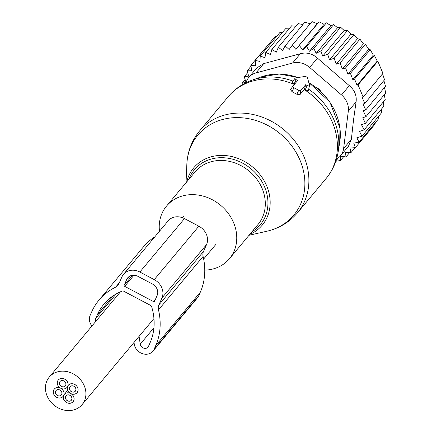 <?xml version="1.0" encoding="UTF-8"?>
<svg xmlns="http://www.w3.org/2000/svg" width="432" height="432" viewBox="0 0 432 432"><rect width="100%" height="100%" fill="white"/><g stroke="black" fill="none" stroke-linecap="round" stroke-linejoin="round"><path stroke-width="0.65" d="M300.926 90.396L305.683 84.699L307.228 85.514A1.825 0.902 23.8 0 0 309.517 85.45A1.825 0.902 23.8 0 0 309.506 85.174L307.53 77.976A1.825 0.902 23.8 0 0 304.76 76.513L295.65 77.857A1.825 0.902 23.8 0 0 295.115 78.133A1.825 0.902 23.8 0 0 296.141 79.661L297.686 80.476L292.928 86.173A1.825 0.902 23.8 0 0 292.907 86.2A1.825 0.902 23.8 0 0 293.933 87.728L298.733 90.261A1.825 0.902 23.8 0 0 300.926 90.396L299.986 94.592L304.463 89.24L305.23 89.732C307.573 90.866 308.642 90.909 308.443 89.856M204.773 270.13A41.013 35.3 -140.1 0 0 229.478 258.676A41.013 35.3 -140.1 0 0 236.488 233.431A41.013 35.3 -140.1 0 0 207.657 197.602A41.013 35.3 -140.1 0 0 166.514 206.107A41.013 35.3 -140.1 0 0 159.489 231.239M295.115 78.133L292.356 82.026L294.149 83.884L294.98 84.229M292.885 86.233L290.504 89.586L292.048 91.719L296.843 94.252L299.986 94.592M290.504 89.586L292.907 86.2M305.683 84.699L304.463 89.24M350.897 34.225L347.458 30.564L327.683 54.248L329.508 59.843L334.174 58.266L353.948 34.576L350.897 34.225L329.508 59.843M270.929 41.585L250.841 65.345L251.78 70.718L247.169 70.832L248.665 76.108L244.231 76.788L246.062 82.382L242.082 83.144L242.563 84.575M276.572 36.482L274.99 36.72L255.209 60.41L255.571 65.804L250.841 65.345M282.641 32.233L279.99 32.389L260.215 56.079L259.983 61.441L255.209 60.41M289.089 28.831L285.563 28.733L265.783 52.418L264.967 57.677L260.215 56.079M295.877 26.276L291.627 25.79L271.852 49.475L270.448 54.562L265.783 52.418M302.929 24.581L298.107 23.603L278.332 47.288L276.361 52.148L271.852 49.475M310.559 23.873L304.916 22.199L285.142 45.889L282.625 50.458L278.332 47.288M347.458 30.564L344.115 30.467L340.643 27.238L337.581 27.686L333.59 24.651L330.869 25.607L326.398 22.837L324.07 24.273L319.156 21.811L317.266 23.69L311.963 21.6L292.189 45.29L289.148 49.513L285.142 45.889M377.249 61.036L357.026 85.255L358.058 84.888L363.15 97.065L382.93 73.375L377.838 61.198L377.249 61.036L374.339 55.328L373.334 55.058L370.202 49.669L368.728 49.313L365.375 44.221L363.409 43.81L359.942 39.161L357.448 38.745L353.948 34.576M382.563 73.818L384.556 79.753L364.775 103.442L362.119 97.427L363.15 97.065M383.881 80.557L385.517 86.27L365.737 109.955L363.031 104.058L364.775 103.442M384.458 87.534L385.76 92.956L365.985 116.645L363.226 110.84L365.737 109.955M384.264 94.748L385.236 99.625L365.456 123.314L362.729 117.779L365.985 116.645M344.115 30.467L322.709 56.111L327.683 54.248M245.117 79.504L242.082 83.144M247.682 72.657L244.231 76.788M250.997 66.247L247.169 70.832M317.266 23.69L295.861 49.329L319.156 21.811M324.07 24.273L302.659 49.912L306.617 46.521L326.398 22.837M330.869 25.607L309.458 51.251L313.81 48.341L333.59 24.651M337.581 27.686L316.17 53.325L320.863 50.927L340.643 27.238M357.448 38.745L336.188 64.211L340.162 62.851L359.942 39.161M363.409 43.81L342.344 69.039L345.595 67.905L365.375 44.221M368.728 49.313L347.917 74.239L350.428 73.359L370.202 49.669M373.334 55.058L352.814 79.634L354.559 79.018L374.339 55.328M377.838 61.198L358.058 84.888M336.355 159.597L340.421 160.596L343.742 156.622M365.456 123.314L361.481 124.681L364.127 129.875L359.462 131.447L361.973 136.226L356.848 137.732L359.035 142.182L353.738 143.122L355.363 147.668L349.947 148.036L350.995 152.609L345.53 152.404L345.994 156.935L340.551 156.168L340.421 160.596M340.486 155.844A18.23 15.687 39.9 0 0 343.602 148.57L348.316 111.181L356.092 101.866L353.538 119.821L351.378 139.255L348.413 146.351L340.486 155.844A18.23 15.687 39.9 0 1 336.506 159.1M335.475 162.194L337.424 159.862M345.994 156.935L349.645 152.561M350.995 152.609L355.104 147.685M355.363 147.668L375.143 123.979L375.149 122.893M359.035 142.182L378.815 118.498L378.632 116.273M361.973 136.226L381.748 112.536L381.326 109.274M364.127 129.875L383.902 106.186L383.233 102.028M348.316 111.181A18.23 15.687 -140.1 0 0 341.534 94.954L309.668 67.446A18.23 15.687 -140.1 0 0 292.561 63.04L255.987 72.916L263.763 63.607L300.337 53.725C306.601 52.078 312.309 53.546 317.444 58.131L349.304 85.644C354.586 90.05 356.848 95.456 356.092 101.866M321.014 91.649L320.371 90.769A9.115 7.846 -140.1 0 0 316.802 87.685L315.684 87.097M255.987 72.916A18.23 15.687 -140.1 0 0 248.778 77.458A18.23 15.687 -140.1 0 0 246.067 82.69M263.763 63.607L256.705 67.97L248.778 77.458M357.026 85.255L354.559 79.018M352.814 79.634L350.428 73.359M347.917 74.239L345.595 67.905M342.344 69.039L340.162 62.851M336.188 64.211L334.174 58.266M322.709 56.111L320.863 50.927M316.17 53.325L313.81 48.341M309.458 51.251L306.617 46.521M302.659 49.912L299.376 45.5M295.861 49.329L292.189 45.29M119.399 282.641L115.592 287.199A9.115 7.846 -140.1 0 0 117.887 285.417A9.115 7.846 -140.1 0 0 118.886 283.797L121.948 276.863A14.58 12.55 -140.1 0 1 123.552 274.277A14.58 12.55 -140.1 0 1 139.865 272.025L154.267 279.628A14.58 12.55 -140.1 0 1 161.946 297.983L158.884 304.916A9.115 7.846 -140.1 0 0 158.495 309.852A66.074 56.873 -140.1 0 1 155.704 345.632L154.105 349.261A10.935 9.412 -140.1 0 1 152.901 351.2A10.935 9.412 -140.1 0 1 142.047 353.511A10.935 9.412 -140.1 0 1 134.271 344.153L134.017 342.43M152.901 351.2L197.5 297.783A10.935 9.412 -140.1 0 0 198.704 295.839L200.308 292.216A66.074 56.873 -140.1 0 0 203.099 256.435A9.115 7.846 -140.1 0 1 203.483 251.5L206.545 244.566A14.58 12.55 -140.1 0 0 198.866 226.206L154.267 279.628M113.135 295.85L97.308 314.804A59.697 51.381 -140.1 0 1 103.88 304.209A59.697 51.381 -140.1 0 1 122.213 291.071A1.825 1.571 -140.1 0 1 123.692 291.195L150.601 305.397A1.825 1.571 -140.1 0 1 151.605 306.59A59.697 51.381 -140.1 0 1 150.104 342.679L148.505 346.302A4.558 3.92 -140.1 0 1 148.003 347.112A4.558 3.92 -140.1 0 1 143.478 348.073A4.558 3.92 -140.1 0 1 140.238 344.174L139.093 336.355M97.308 314.804L95.71 318.427A4.558 3.92 -140.1 0 0 95.704 321.489M124.67 286.346L153.463 301.547A0.913 0.783 -140.1 0 0 154.586 301.244L157.145 295.45A9.115 7.846 -140.1 0 0 152.345 283.975L137.948 276.372A9.115 7.846 -140.1 0 0 127.753 277.781A9.115 7.846 -140.1 0 0 126.749 279.396L124.189 285.196A0.913 0.783 -140.1 0 0 124.67 286.346L133.936 275.243M115.592 287.199A66.074 56.873 -140.1 0 0 98.982 300.116A66.074 56.873 -140.1 0 0 91.714 311.845L90.11 315.468A10.935 9.412 -140.1 0 0 91.94 325.998M154.883 236.758A66.074 56.873 -140.1 0 0 143.586 246.699L98.982 300.116M198.866 226.206L184.469 218.603A14.58 12.55 -140.1 0 0 168.156 220.855L123.552 274.277M73.197 373.837A21.416 18.436 39.9 0 1 82.118 404.595A21.416 18.436 39.9 0 1 58.158 407.905A21.416 18.436 39.9 0 1 49.237 377.141A21.416 18.436 39.9 0 1 73.197 373.837M71.307 393.844A5.74 4.941 39.9 0 1 73.084 401.717A5.74 4.941 39.9 0 1 66.371 402.44A5.74 4.941 39.9 0 1 63.423 395.971A5.74 4.941 39.9 0 1 63.083 396.441A5.74 4.941 39.9 0 1 55.512 396.554A5.74 4.941 39.9 0 1 54.27 389.081A5.74 4.941 39.9 0 1 60.043 387.893A5.74 4.941 39.9 0 1 58.271 380.02A5.74 4.941 39.9 0 1 64.984 379.296A5.74 4.941 39.9 0 1 67.932 385.765A5.74 4.941 39.9 0 1 68.267 385.295A5.74 4.941 39.9 0 1 75.843 385.182A5.74 4.941 39.9 0 1 77.085 392.656A5.74 4.941 39.9 0 1 71.307 393.844L71.334 393.811M63.423 395.971L63.05 396.409A5.697 4.903 39.9 0 1 56.678 397.289A5.697 4.903 39.9 0 1 54.302 389.108A5.697 4.903 39.9 0 1 60.674 388.228A5.697 4.903 39.9 0 1 57.424 381.807A5.697 4.903 39.9 0 1 58.304 380.047A5.697 4.903 39.9 0 1 64.886 379.285A5.697 4.903 39.9 0 1 67.932 385.587A5.697 4.903 39.9 0 1 67.678 386.338A5.697 4.903 39.9 0 1 67.052 387.347A5.697 4.903 39.9 0 1 60.674 388.228A5.697 4.903 39.9 0 1 63.677 395.399A5.697 4.903 39.9 0 1 63.05 396.409M67.932 385.765L68.666 384.88M61.463 386.451A3.461 2.981 39.9 0 1 60.021 381.478A3.461 2.981 39.9 0 1 63.893 380.943A3.461 2.981 39.9 0 1 65.335 385.916A3.461 2.981 39.9 0 1 61.463 386.451M61.479 386.419A3.418 2.943 39.9 0 1 60.053 381.51A3.418 2.943 39.9 0 1 63.877 380.981A3.418 2.943 39.9 0 1 65.302 385.889A3.418 2.943 39.9 0 1 61.479 386.419M57.461 395.512A3.461 2.981 39.9 0 1 56.02 390.539A3.461 2.981 39.9 0 1 59.891 390.004A3.461 2.981 39.9 0 1 61.333 394.978A3.461 2.981 39.9 0 1 57.461 395.512M57.478 395.48A3.418 2.943 39.9 0 1 56.052 390.566A3.418 2.943 39.9 0 1 59.875 390.042A3.418 2.943 39.9 0 1 61.301 394.951A3.418 2.943 39.9 0 1 57.478 395.48M65.124 393.633A5.697 4.903 39.9 0 1 70.675 393.509A5.697 4.903 39.9 0 1 73.046 401.69A5.697 4.903 39.9 0 1 72.23 402.44A5.697 4.903 39.9 0 1 65.567 401.83A5.697 4.903 39.9 0 1 63.677 395.399A5.697 4.903 39.9 0 1 64.303 394.389A5.697 4.903 39.9 0 1 65.124 393.633M68.186 401.085A3.461 2.981 39.9 0 1 66.015 395.82A3.461 2.981 39.9 0 1 69.163 394.988A3.461 2.981 39.9 0 1 71.334 400.259A3.461 2.981 39.9 0 1 68.186 401.085M67.473 400.756A3.418 2.943 39.9 0 1 66.053 395.847A3.418 2.943 39.9 0 1 69.876 395.318A3.418 2.943 39.9 0 1 71.302 400.226A3.418 2.943 39.9 0 1 67.473 400.756M72.187 392.024A3.461 2.981 39.9 0 1 70.016 386.759A3.461 2.981 39.9 0 1 73.165 385.927A3.461 2.981 39.9 0 1 75.335 391.198A3.461 2.981 39.9 0 1 72.187 392.024M71.474 391.694A3.418 2.943 39.9 0 1 70.054 386.786A3.418 2.943 39.9 0 1 73.877 386.262A3.418 2.943 39.9 0 1 75.298 391.171A3.418 2.943 39.9 0 1 71.474 391.694M69.925 393.044A5.697 4.903 39.9 0 1 67.678 386.338A5.697 4.903 39.9 0 1 68.305 385.328A5.697 4.903 39.9 0 1 75.427 384.912A5.697 4.903 39.9 0 1 77.047 392.629A5.697 4.903 39.9 0 1 70.675 393.509A5.697 4.903 39.9 0 1 69.925 393.044M304.457 176.683A62.462 53.762 -140.1 0 0 243.535 117.936A62.462 53.762 -140.1 0 0 186.845 164.322C187.461 151.708 191.716 140.567 199.622 130.901A63.796 54.913 -140.1 0 1 263.623 117.677A63.796 54.913 -140.1 0 1 308.47 173.416A63.796 54.913 -140.1 0 1 297.567 212.684C289.467 222.183 279.266 228.361 266.965 231.217A62.462 53.762 -140.1 0 0 304.457 176.683M186.732 181.894A44.658 38.437 39.9 0 1 230.008 156.179A44.658 38.437 39.9 0 1 269.876 197.635A44.658 38.437 39.9 0 1 249.696 234.463M251.926 231.795A42.903 36.931 -140.1 0 0 267.656 198.277A42.903 36.931 -140.1 0 0 231.557 158.922A42.903 36.931 -140.1 0 0 188.962 179.221M297.567 212.684L326.079 178.535A63.796 54.913 -140.1 0 0 336.982 139.266A63.796 54.913 -140.1 0 0 304.166 89.591M229.478 258.676L258.023 224.489A41.013 35.3 -140.1 0 0 265.032 199.244A41.013 35.3 -140.1 0 0 236.201 163.415A41.013 35.3 -140.1 0 0 195.059 171.92L166.514 206.107M326.079 178.535C332.462 170.802 336.485 161.946 338.148 151.978A62.867 54.113 -140.1 0 0 338.418 136.474A62.867 54.113 -140.1 0 0 308.691 89.24M338.148 151.978L339.703 142.479A57.375 49.388 -140.1 0 0 339.946 128.331A57.375 49.388 -140.1 0 0 308.821 82.674M297.826 77.539A57.375 49.388 -140.1 0 0 261.176 76.918L279.272 74.023L298.091 77.501M293.015 81.097A62.867 54.113 -140.1 0 0 252.11 80.141C242.595 83.554 234.603 89.095 228.134 96.757L199.622 130.901M296.141 79.661L294.149 83.884M307.228 85.514L305.23 89.732M294.37 84.445A63.796 54.913 -140.1 0 0 228.134 96.757M298.733 90.261L296.843 94.252M293.933 87.728L292.048 91.719M343.602 148.57L351.378 139.255M292.561 63.04L300.337 53.725M341.534 94.954L349.304 85.644M309.668 67.446L317.444 58.131M203.483 251.5L158.884 304.916M206.545 244.566L161.946 297.983M116.105 294.003L95.71 318.427M153.927 327.785L140.238 344.174M155.558 299.041L153.463 301.547M203.099 256.435L158.495 309.852M200.308 292.216L155.704 345.632M198.704 295.839L154.105 349.261M184.469 218.603L139.865 272.025M129.163 276.507L126.749 279.396M132.457 275.297L124.189 285.196M186.046 182.709L186.845 164.322M249.01 235.283L266.965 231.217M308.761 82.458L329.924 102.098L339.957 128.126L339.703 142.479M261.176 76.918L252.11 80.141M309.517 85.45L308.48 90.202M82.118 404.595L153.949 318.562M203.656 259.027L216.221 243.983M49.237 377.141L120.501 291.789M182.38 217.679L183.341 216.529M58.304 380.047L58.703 379.571M67.052 387.347L67.5 386.807M60.053 381.51L60.361 381.137M65.302 385.889L65.61 385.517M56.052 390.566L56.36 390.199M61.301 394.951L61.609 394.578M73.046 401.69L73.445 401.215M66.053 395.847L66.361 395.48M71.302 400.226L71.609 399.859M70.054 386.786L70.362 386.419M75.298 391.171L75.605 390.798M68.305 385.328L68.699 384.847M54.302 389.108L54.702 388.633M64.303 394.389L67.721 390.296M77.047 392.629L77.447 392.153"/></g></svg>
